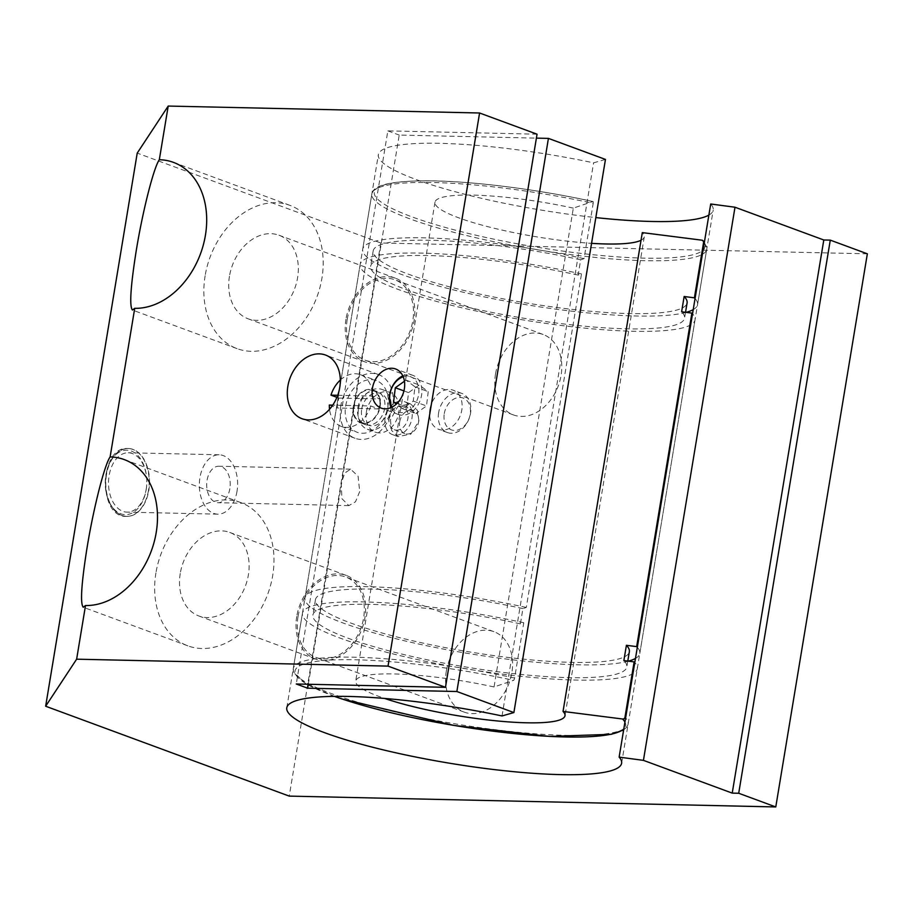 <?xml version="1.0" encoding="UTF-8"?>
<svg xmlns="http://www.w3.org/2000/svg" width="913" height="913" viewBox="0 0 913 913"><rect width="100%" height="100%" fill="white"/><g stroke="black" fill="none" stroke-linecap="round" stroke-linejoin="round"><path stroke-width="0.68" stroke-dasharray="4.57 3.42" d="M329.319 405.052L337.262 407.985A27.573 20.588 110.3 0 1 337.719 403.021A27.573 20.588 110.3 0 1 338.906 398.079L336.908 397.338M338.906 398.079L380.344 399.004A27.573 20.588 110.3 0 1 378.701 408.91L370.758 405.977L332.731 405.132M337.696 395.295L372.401 396.071L380.344 399.004M378.701 408.91L337.262 407.985M370.758 405.977A27.573 20.588 110.3 0 1 341.314 426.428A27.573 20.588 110.3 0 1 329.525 409.286M340.309 380.07A27.573 20.588 110.3 0 1 360.407 374.695A27.573 20.588 110.3 0 1 372.401 396.071M353.342 406.125A17.541 13.09 -69.7 0 0 360.681 422.879A17.541 13.09 -69.7 0 0 379.032 410.953A17.541 13.09 -69.7 0 0 372.812 389.965A17.541 13.09 -69.7 0 0 353.342 406.125M353.776 406.137A16.97 12.668 110.3 0 1 372.618 390.502A16.97 12.668 110.3 0 1 378.633 410.804A16.97 12.668 110.3 0 1 360.875 422.342A16.97 12.668 110.3 0 1 353.776 406.137M366.41 411.923A21.216 15.841 110.3 0 1 389.977 392.385A21.216 15.841 110.3 0 1 397.486 417.766A21.216 15.841 110.3 0 1 375.289 432.18A21.216 15.841 110.3 0 1 366.41 411.923M358.467 408.99A21.216 15.841 110.3 0 1 382.033 389.452A21.216 15.841 110.3 0 1 389.543 414.833A21.216 15.841 110.3 0 1 367.346 429.258A21.216 15.841 110.3 0 1 358.467 408.99M385.115 417.846A17.541 13.09 -69.7 0 0 392.453 434.599A17.541 13.09 -69.7 0 0 410.804 422.673A17.541 13.09 -69.7 0 0 404.585 401.686A17.541 13.09 -69.7 0 0 385.115 417.846M389.109 417.937A12.303 9.187 110.3 0 1 402.781 406.605A12.303 9.187 110.3 0 1 407.141 421.327A12.303 9.187 110.3 0 1 394.256 429.692A12.303 9.187 110.3 0 1 389.109 417.937M345.662 405.954A27.573 20.588 110.3 0 1 376.293 380.55A27.573 20.588 110.3 0 1 386.062 413.555A27.573 20.588 110.3 0 1 357.2 432.294A27.573 20.588 110.3 0 1 345.662 405.954M361.719 409.07A16.97 12.668 110.3 0 1 380.561 393.435A16.97 12.668 110.3 0 1 386.576 413.737A16.97 12.668 110.3 0 1 368.818 425.275A16.97 12.668 110.3 0 1 361.719 409.07M399.7 421.84A12.303 9.187 110.3 0 1 413.372 410.508A12.303 9.187 110.3 0 1 417.732 425.23A12.303 9.187 110.3 0 1 404.847 433.595A12.303 9.187 110.3 0 1 399.7 421.84M404.436 381.246L406.011 380.116L414.981 386.781L413.247 401.069L402.542 408.693L396.345 404.082M402.542 408.693L415.78 413.578L406.821 406.913L408.556 392.624L419.25 385.001L428.22 391.666L426.485 405.954L415.78 413.578M397.121 403.329L406.821 406.913M413.247 401.069L426.485 405.954M414.981 386.781L428.22 391.666M406.011 380.116L419.25 385.001M403.934 390.912L408.556 392.624M429.897 409.389A20.862 15.578 110.3 0 1 453.076 390.171A20.862 15.578 110.3 0 1 460.46 415.13A20.862 15.578 110.3 0 1 438.628 429.315A20.862 15.578 110.3 0 1 429.897 409.389M438.639 412.608A20.862 15.578 -69.7 0 0 447.37 432.534A20.862 15.578 -69.7 0 0 469.202 418.359A20.862 15.578 -69.7 0 0 461.807 393.4A20.862 15.578 -69.7 0 0 438.639 412.608M444.266 413.657A16.97 12.668 110.3 0 1 466.087 399.791A16.97 12.668 110.3 0 1 461.35 428.391A16.97 12.668 110.3 0 1 444.266 413.657M392.042 407.118A18.739 13.992 -69.7 0 0 410.131 409.446A18.739 13.992 -69.7 0 0 418.496 386.77A18.739 13.992 -69.7 0 0 403.226 376.795M402.838 375.905A20.862 15.578 110.3 0 1 412.824 375.323A20.862 15.578 110.3 0 1 420.22 400.282A20.862 15.578 110.3 0 1 398.388 414.468A20.862 15.578 110.3 0 1 391.163 407.54M106.467 474.634A33.941 21.866 91.3 0 0 126.896 516.381A33.941 21.866 91.3 0 0 149.515 482.943A33.941 21.866 91.3 0 0 128.402 448.523A33.941 21.866 91.3 0 0 106.467 474.634M146.183 489.288A29.695 19.139 91.3 0 0 128.311 452.757A29.695 19.139 91.3 0 0 108.521 482.03A29.695 19.139 91.3 0 0 126.987 512.136A29.695 19.139 91.3 0 0 146.183 489.288M237.003 491.308A29.695 19.139 -88.7 0 1 217.808 514.167A29.695 19.139 -88.7 0 1 199.342 484.05A29.695 19.139 -88.7 0 1 219.131 454.788A29.695 19.139 -88.7 0 1 237.003 491.308M229.859 488.672A18.237 11.755 -88.7 0 1 218.059 502.709A18.237 11.755 -88.7 0 1 206.715 484.21A18.237 11.755 -88.7 0 1 218.88 466.235A18.237 11.755 -88.7 0 1 229.859 488.672M359.711 491.559L355.511 501.773L348.857 505.619L341.907 498.658L341.2 483.262L344.806 473.002L350.581 469.168L358.067 476.13L359.711 491.559M308.309 684.259L399.221 135.067L536.399 138.125M537.049 134.188L387.842 130.867L296.269 683.997M357.839 407.78A17.541 13.09 110.3 0 1 377.32 391.631A17.541 13.09 110.3 0 1 383.528 412.619A17.541 13.09 110.3 0 1 365.177 424.534A17.541 13.09 110.3 0 1 357.839 407.78M387.842 130.867L399.221 135.067M340.8 405.84A33.941 25.336 -69.7 0 0 354.997 438.263A33.941 25.336 -69.7 0 0 390.524 415.198A33.941 25.336 -69.7 0 0 378.496 374.581A33.941 25.336 -69.7 0 0 340.8 405.84M390.444 419.82L391.506 430.343L397.874 436.597L410.839 434.132L418.919 421.019L417.424 410.325L410.428 403.843L397.828 406.445L390.444 419.82M495.519 373.965A42.877 32.012 -69.7 0 0 513.448 414.924A42.877 32.012 -69.7 0 0 558.322 385.777A42.877 32.012 -69.7 0 0 543.132 334.478A42.877 32.012 -69.7 0 0 495.519 373.965M347.237 319.265A42.877 32.012 110.3 0 1 394.861 279.766A42.877 32.012 110.3 0 1 410.051 331.077A42.877 32.012 110.3 0 1 365.177 360.213A42.877 32.012 110.3 0 1 347.237 319.265M446.309 671.169A42.877 32.012 -69.7 0 0 464.249 712.129A42.877 32.012 -69.7 0 0 509.123 682.981A42.877 32.012 -69.7 0 0 493.933 631.682A42.877 32.012 -69.7 0 0 446.309 671.169M298.037 616.469A42.877 32.012 110.3 0 1 345.662 576.97A42.877 32.012 110.3 0 1 360.852 628.281A42.877 32.012 110.3 0 1 315.978 657.417A42.877 32.012 110.3 0 1 298.037 616.469M205.14 275.703A76.361 57.017 -69.7 0 0 237.083 348.652A76.361 57.017 -69.7 0 0 317.016 296.748A76.361 57.017 -69.7 0 0 289.957 205.368A76.361 57.017 -69.7 0 0 205.14 275.703M229.46 276.251A44.543 33.256 -69.7 0 0 248.096 318.797A44.543 33.256 -69.7 0 0 294.728 288.519A44.543 33.256 -69.7 0 0 278.944 235.212A44.543 33.256 -69.7 0 0 229.46 276.251M345.959 319.23A44.543 33.256 -69.7 0 0 364.607 361.788A44.543 33.256 -69.7 0 0 411.227 331.51A44.543 33.256 -69.7 0 0 395.443 278.203A44.543 33.256 -69.7 0 0 345.959 319.23M155.929 572.908A76.361 57.017 -69.7 0 0 187.884 645.856A76.361 57.017 -69.7 0 0 267.806 593.952A76.361 57.017 -69.7 0 0 240.758 502.572A76.361 57.017 -69.7 0 0 155.929 572.908M180.26 573.455A44.543 33.256 -69.7 0 0 198.897 616.001A44.543 33.256 -69.7 0 0 245.517 585.724A44.543 33.256 -69.7 0 0 229.734 532.416A44.543 33.256 -69.7 0 0 180.26 573.455M296.759 616.435A44.543 33.256 -69.7 0 0 315.396 658.981A44.543 33.256 -69.7 0 0 362.027 628.703A44.543 33.256 -69.7 0 0 346.244 575.407A44.543 33.256 -69.7 0 0 296.759 616.435M605.456 159.433L593.598 162.834A169.692 28.075 -170.6 0 0 378.359 154.685A169.692 28.075 -170.6 0 0 595.824 217.591M502.036 715.952L593.598 162.834M708.876 215.103A169.692 28.075 -170.6 0 0 713.201 210.116A169.692 28.075 -170.6 0 0 710.713 203.987M867.35 253.814L380.812 242.984L137.224 153.11M380.812 242.984L289.238 796.113M593.188 203.348A2.123 0.616 -77.7 0 0 592.971 201.511A2.123 0.616 -77.7 0 0 592.857 201.511L573.318 208.13L494.047 686.964L513.585 680.345A2.123 0.616 -77.7 0 0 514.601 678.051L523.765 622.734L520.399 623.876L522.921 608.606L526.287 607.465L581.501 273.934L578.134 275.075L580.668 259.806L584.035 258.664L593.188 203.348A169.692 28.075 9.4 0 0 371.865 193.898L373.177 190.84C377.377 184.711 392.487 180.911 427.352 180.797C470.834 180.877 536.855 189.139 592.971 201.511M573.318 208.13A106.056 17.541 -170.6 0 0 434.987 202.218A106.056 17.541 -170.6 0 0 485.853 226.15A106.056 17.541 -170.6 0 0 591.556 243.337M641.029 240.267A106.056 17.541 -170.6 0 0 644.27 236.866A106.056 17.541 -170.6 0 0 642.307 232.61M584.035 258.664A169.692 28.075 -170.6 0 0 362.712 249.203A169.692 28.075 -170.6 0 0 496.923 299.464A169.692 28.075 -170.6 0 0 686.165 312.36M693.218 309.633A169.692 28.075 -170.6 0 0 697.543 304.634A169.692 28.075 -170.6 0 0 695.067 298.517M580.668 259.806A159.09 26.317 -170.6 0 0 373.177 250.938A159.09 26.317 -170.6 0 0 525.831 302.888A159.09 26.317 -170.6 0 0 687.09 302.911M578.134 275.075A159.09 26.317 -170.6 0 0 370.644 266.208A159.09 26.317 -170.6 0 0 523.297 318.158A159.09 26.317 -170.6 0 0 684.556 318.181A159.09 26.317 -170.6 0 0 681.612 311.79M581.501 273.934A169.692 28.075 -170.6 0 0 360.179 264.485A169.692 28.075 -170.6 0 0 523.012 319.892A169.692 28.075 -170.6 0 0 695.021 319.915A169.692 28.075 -170.6 0 0 692.533 313.787M526.287 607.465A169.692 28.075 -170.6 0 0 304.965 598.004A169.692 28.075 -170.6 0 0 439.176 648.264A169.692 28.075 -170.6 0 0 628.418 661.16M635.482 658.433A169.692 28.075 -170.6 0 0 639.808 653.434A169.692 28.075 -170.6 0 0 637.32 647.317M523.765 622.734A169.692 28.075 -170.6 0 0 302.443 613.285A169.692 28.075 -170.6 0 0 465.276 668.693A169.692 28.075 -170.6 0 0 637.274 668.715A169.692 28.075 -170.6 0 0 634.786 662.587M494.047 686.964A106.056 17.541 -170.6 0 0 355.716 681.052A106.056 17.541 -170.6 0 0 384.601 698.445M522.921 608.606A159.09 26.317 -170.6 0 0 315.43 599.738A159.09 26.317 -170.6 0 0 468.084 651.688A159.09 26.317 -170.6 0 0 629.342 651.711M520.399 623.876A159.09 26.317 -170.6 0 0 312.897 615.008A159.09 26.317 -170.6 0 0 465.562 666.958A159.09 26.317 -170.6 0 0 626.809 666.981A159.09 26.317 -170.6 0 0 623.864 660.59M146.148 489.836A32.24 20.771 91.3 0 0 120.459 451.536A32.24 20.771 91.3 0 0 111.466 505.87A32.24 20.771 91.3 0 0 146.148 489.836M148.511 490.258A33.941 21.866 -88.7 0 1 126.565 516.37A33.941 21.866 -88.7 0 1 106.148 474.634A33.941 21.866 -88.7 0 1 128.082 448.511A33.941 21.866 -88.7 0 1 148.511 490.258M592.857 201.511A167.581 27.721 -170.6 0 0 376.179 188.957A167.581 27.721 -170.6 0 0 543.167 248.199A167.581 27.721 -170.6 0 0 701.857 240.176M704.22 243.2A169.692 28.075 9.4 0 1 706.708 249.329A169.692 28.075 9.4 0 1 534.698 249.306A169.692 28.075 9.4 0 1 371.865 193.898L362.712 249.203M624.937 722.08A167.581 27.721 9.4 0 1 623.807 728.962M334.557 696.368A167.581 27.721 9.4 0 1 323.487 660.578A167.581 27.721 9.4 0 1 513.585 680.345M514.601 678.051A169.692 28.075 -170.6 0 0 293.278 668.59A169.692 28.075 -170.6 0 0 456.112 724.009A169.692 28.075 -170.6 0 0 628.121 724.02A169.692 28.075 -170.6 0 0 625.633 717.903M367.346 429.258L375.289 432.18M382.033 389.452L389.977 392.385M341.314 426.428L357.2 432.294M360.407 374.695L376.293 380.55M360.875 422.342L368.818 425.275M372.618 390.502L380.561 393.435M394.256 429.692L404.847 433.595M402.781 406.605L413.372 410.508M461.807 393.4L453.076 390.171M447.37 432.534L438.628 429.315M126.896 516.381L126.565 516.37C97.52 517.945 99.129 445.647 128.082 448.511L128.402 448.523M219.131 454.788L128.311 452.757M217.808 514.167L126.987 512.136M350.581 469.168L218.88 466.235M348.857 505.619L218.059 502.709M377.32 391.631L372.812 389.965M365.177 424.534L360.681 422.879M378.496 374.581L325.542 355.043M354.997 438.263L302.043 418.725M410.428 403.843L404.585 401.686M397.874 436.597L392.453 434.599M412.824 375.323L395.614 368.978M398.388 414.468L381.178 408.111M543.132 334.478L394.861 279.766M513.448 414.924L365.177 360.213M493.933 631.682L345.662 576.97M464.249 712.129L315.978 657.417M289.957 205.368L173.459 162.377M237.083 348.652L132.442 310.043M395.443 278.203L278.944 235.212M364.607 361.788L248.096 318.797M240.758 502.572L124.248 459.581M187.884 645.856L83.243 607.248M346.244 575.407L229.734 532.416M315.396 658.981L198.897 616.001M621.627 763.234L713.201 210.116M286.785 707.803L378.359 154.685M704.38 242.276L706.708 249.329L697.543 304.634M373.177 250.938L370.644 266.208M685.537 312.28L684.556 318.181M360.179 264.485L304.965 598.004M695.021 319.915L639.808 653.434M302.443 613.285L293.278 668.59L293.529 671.9L305.341 683.438L334.375 696.368M623.636 729.955L626.832 727.045L628.121 724.02L637.274 668.715M315.43 599.738L312.897 615.008M627.79 661.08L626.809 666.981M434.987 202.218L355.716 681.052M644.27 236.866L564.999 715.689"/><path stroke-width="1.37" d="M336.908 397.338L330.963 395.146L337.696 395.295M332.731 405.132L329.319 405.052A27.573 20.588 110.3 0 0 329.525 409.286M330.963 395.146A27.573 20.588 110.3 0 1 340.309 380.07M396.345 404.082L393.583 402.028L397.121 403.329M393.583 402.028L395.318 387.74L404.436 381.246M395.318 387.74L403.934 390.912M403.226 376.795A18.739 13.992 -69.7 0 0 389.954 394.085A18.739 13.992 -69.7 0 0 392.042 407.118M391.163 407.54A20.862 15.578 110.3 0 1 389.657 394.542A20.862 15.578 110.3 0 1 402.838 375.905M738.708 793.26L830.282 240.13L867.35 253.814L775.776 806.944L738.708 793.26L732.226 793.112L823.8 239.993L830.282 240.13M536.399 138.125L548.428 138.388L456.865 691.518L307.658 688.197L308.309 684.259M307.658 688.197L296.269 683.997L445.476 687.318L537.049 134.188L479.587 112.995L388.025 666.113L76.635 659.186L85.514 605.524L83.243 607.248C80.082 603.516 81.371 583.601 87.089 547.515C93.548 507.982 104.527 464.797 110.119 456.922A76.361 57.017 110.3 0 1 124.248 459.581A76.361 57.017 110.3 0 1 154.206 541.831A76.361 57.017 110.3 0 1 85.514 605.524M445.476 687.318L388.025 666.113M732.226 793.112L643.437 760.358L619.14 757.117A169.692 28.075 9.4 0 1 621.627 763.234A169.692 28.075 9.4 0 1 449.618 763.222A169.692 28.075 9.4 0 1 286.785 707.803A169.692 28.075 9.4 0 1 502.036 715.952L513.882 712.562L456.865 691.518M513.882 712.562L605.456 159.433L548.428 138.388M775.776 806.944L289.238 796.113L45.65 706.228L76.635 659.186M287.846 386.302A33.941 25.336 110.3 0 1 325.542 355.043A33.941 25.336 110.3 0 1 337.57 395.66A33.941 25.336 110.3 0 1 302.043 418.725A33.941 25.336 110.3 0 1 287.846 386.302M372.447 388.185A20.862 15.578 110.3 0 1 395.614 368.978A20.862 15.578 110.3 0 1 403.01 393.937A20.862 15.578 110.3 0 1 381.178 408.111A20.862 15.578 110.3 0 1 372.447 388.185M136.299 250.31C142.748 210.777 153.726 167.593 159.319 159.718A76.361 57.017 110.3 0 1 173.459 162.377A76.361 57.017 110.3 0 1 203.405 244.627A76.361 57.017 110.3 0 1 134.725 308.32L132.442 310.043C129.292 306.312 130.57 286.408 136.299 250.31M110.119 456.922L134.725 308.32M159.319 159.718L168.209 106.056L479.587 112.995M619.14 757.117L710.713 203.987L734.999 207.228L643.437 760.358M595.824 217.591A169.692 28.075 -170.6 0 0 708.876 215.103M734.999 207.228L823.8 239.993M168.209 106.056L137.224 153.11L45.65 706.228M701.857 240.176A2.123 2.043 135.5 0 1 703.569 242.504L694.405 297.821L684.145 296.508L681.612 311.79L691.883 313.091L636.669 646.621L626.398 645.308L623.864 660.59L634.136 661.891L624.983 717.207A2.123 2.043 135.5 0 1 622.586 719.01L563.036 711.432L642.307 232.61L701.857 240.176M591.556 243.337A106.056 17.541 -170.6 0 0 641.029 240.267M686.165 312.36A169.692 28.075 -170.6 0 0 693.218 309.633M695.067 298.517A169.692 28.075 -170.6 0 0 694.405 297.821M685.537 312.28L687.09 302.911A159.09 26.317 -170.6 0 0 684.145 296.508M692.533 313.787A169.692 28.075 -170.6 0 0 691.883 313.091M628.418 661.16A169.692 28.075 -170.6 0 0 635.482 658.433M637.32 647.317A169.692 28.075 -170.6 0 0 636.669 646.621M634.786 662.587A169.692 28.075 -170.6 0 0 634.136 661.891M384.601 698.445A106.056 17.541 -170.6 0 0 497.927 721.008A106.056 17.541 -170.6 0 0 564.999 715.689A106.056 17.541 -170.6 0 0 563.036 711.432M627.79 661.08L629.342 651.711A159.09 26.317 -170.6 0 0 626.398 645.308M703.569 242.504A169.692 28.075 9.4 0 1 704.22 243.2M622.586 719.01A167.581 27.721 9.4 0 1 624.937 722.08M623.807 728.962A167.581 27.721 9.4 0 1 505.517 732.66A167.581 27.721 9.4 0 1 334.557 696.368M625.633 717.903A169.692 28.075 -170.6 0 0 624.983 717.207M703.021 240.758L704.38 242.276M334.375 696.368L341.588 698.867L453.944 725.436L549.786 736.437L611.368 734.303L623.636 729.955"/></g></svg>
